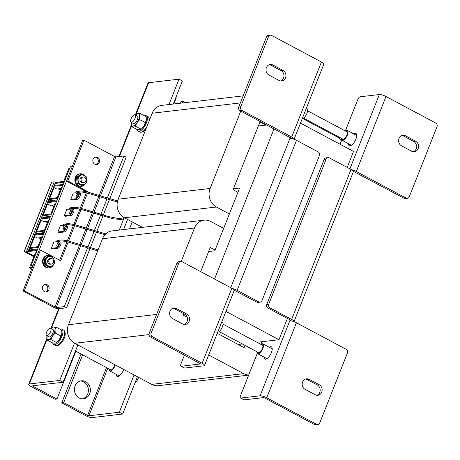 <?xml version="1.0" encoding="UTF-8"?>
<svg xmlns="http://www.w3.org/2000/svg" width="460" height="460" viewBox="0 0 460 460"><rect width="100%" height="100%" fill="white"/><g stroke="black" fill="none" stroke-linecap="round" stroke-linejoin="round"><path stroke-width="0.69" d="M183.799 314.272L184.661 314.168M266.806 124.993L258.347 125.982M208.65 251.505L214.791 250.792L239.637 188.025L233.502 188.744M132.221 221.927L129.467 228.879M238.171 344.482L242.408 343.988M256.979 342.286L278.978 339.721L287.396 318.458M347.208 167.394L353.527 151.432L300.483 123.113M225.935 311.403L278.978 339.721M285.528 77.826A5.572 4.905 83.3 0 0 283.021 70.403L272.906 65.004A5.572 4.905 83.3 0 0 270.273 64.492A5.572 4.905 83.3 0 0 266.052 69.075A5.572 4.905 83.3 0 0 268.933 75.049L279.047 80.448A5.572 4.905 83.3 0 0 281.681 80.96A5.572 4.905 83.3 0 0 285.528 77.826M280.68 80.966A5.572 4.905 83.3 0 0 283.555 78.056A5.572 4.905 83.3 0 0 281.048 70.633L270.934 65.234A5.572 4.905 83.3 0 0 269.301 64.722M189.112 321.344A5.572 4.905 83.3 0 0 186.605 313.927L176.49 308.528A5.572 4.905 83.3 0 0 173.857 308.01A5.572 4.905 83.3 0 0 169.636 312.599A5.572 4.905 83.3 0 0 172.517 318.567L182.631 323.966A5.572 4.905 83.3 0 0 185.265 324.484A5.572 4.905 83.3 0 0 189.112 321.344M184.264 324.484A5.572 4.905 83.3 0 0 187.139 321.574A5.572 4.905 83.3 0 0 184.632 314.157L174.518 308.758A5.572 4.905 83.3 0 0 172.885 308.24M294.107 139.219L323.805 64.216A5.204 1.288 21.6 0 0 321.419 62.014L271.676 35.454A2.789 2.455 83.3 0 0 270.359 35.201A2.789 2.455 83.3 0 0 268.433 36.765L240.724 106.749A2.789 2.455 83.3 0 0 241.977 110.457L291.72 137.017A5.204 1.288 21.6 0 1 294.107 139.219A5.204 1.288 21.6 0 1 294.089 139.254M241.977 110.457L240.011 110.687L290.22 137.678L230.73 287.684M240.011 110.687A2.789 2.455 -96.7 0 1 238.757 106.979L240.724 106.749M268.433 36.765L266.461 36.995L238.757 106.979M266.461 36.995A2.789 2.455 -96.7 0 1 268.387 35.431L270.359 35.201M260.072 302.145L258.106 302.375A2.789 2.455 -96.7 0 1 256.783 302.116L258.756 301.886A2.789 2.455 83.3 0 0 260.072 302.145A2.789 2.455 83.3 0 0 261.999 300.575L319.401 155.595A2.789 2.455 83.3 0 0 318.147 151.88L296.499 140.329A5.204 1.288 -158.4 0 0 289.846 138.368M258.756 301.886L237.107 290.329A5.204 1.288 -158.4 0 0 232.329 288.546M234.22 290.214L256.783 302.116M178.848 263.028L176.881 263.258L149.172 333.241L151.144 333.011L178.848 263.028A2.789 2.455 83.3 0 1 180.774 261.458A2.789 2.455 83.3 0 1 182.091 261.717L231.834 288.276A5.204 1.288 21.6 0 1 234.22 290.478L204.527 365.476A5.204 1.288 -158.4 0 0 202.141 363.273L152.398 336.72L150.426 336.95L200.64 363.94L181.286 366.246L184.655 368.046L203.883 365.803A5.204 1.288 -158.4 0 0 204.527 365.476M151.144 333.011A2.789 2.455 83.3 0 0 152.398 336.72M176.881 263.258A2.789 2.455 -96.7 0 1 178.802 261.688L180.774 261.458M150.426 336.95A2.789 2.455 -96.7 0 1 149.172 333.241M184.655 368.046A2.789 1.127 118.1 0 1 184.339 367.994L180.97 366.195A2.789 1.127 -61.9 0 0 181.286 366.246M274.028 128.852L214.555 279.047M184.443 355.108L180.964 363.889A2.789 1.127 -61.9 0 0 180.97 366.195M290.174 137.546L291.519 138.506M173.776 103.983L176.237 97.773L175.829 97.549M75.877 351.25L56.959 399.033L33.062 386.273L33.287 385.71M56.959 399.033L54.987 399.263L31.09 386.503A5.204 1.288 -158.4 0 1 28.71 384.301A5.204 1.288 -158.4 0 1 29.348 383.979L59.742 380.431L63.112 382.231L77.866 344.966M135.326 115.011L147.988 83.041A5.204 1.288 21.6 0 1 148.626 82.714L179.02 79.166L182.39 80.966L173.253 104.046M63.112 382.231L32.717 385.779L33.062 386.273M59.742 380.431L74.497 343.166M119.272 230.069L123.803 218.638M168.975 104.546L179.02 79.166M123.556 229.569L127.57 219.443M44.677 284.527A3.829 3.375 -96.7 0 1 47.547 289.99A3.829 3.375 -96.7 0 1 45.546 291.991M42.676 286.534A3.829 3.375 83.3 0 0 43.062 290.386A3.829 3.375 83.3 0 0 46.213 291.991A3.829 3.375 83.3 0 0 48.858 289.834A3.829 3.375 83.3 0 0 48.472 285.982A3.829 3.375 83.3 0 0 45.321 284.378A3.829 3.375 83.3 0 0 42.676 286.534M95.122 157.119A3.829 3.375 -96.7 0 1 97.991 162.581A3.829 3.375 -96.7 0 1 95.99 164.582M93.121 159.125A3.829 3.375 83.3 0 0 93.506 162.978A3.829 3.375 83.3 0 0 96.657 164.582A3.829 3.375 83.3 0 0 99.302 162.426A3.829 3.375 83.3 0 0 98.917 158.573A3.829 3.375 83.3 0 0 95.766 156.969A3.829 3.375 83.3 0 0 93.121 159.125M24.317 290.795L40.468 249.998L39.152 250.154L23 290.95L24.317 290.795L56.264 307.539L80.759 245.669M107.341 197.944L123.959 155.969L115.903 156.906L114.592 156.521L99.228 195.327M87.573 247.871L64.319 306.601L56.264 307.539M87.958 246.899L94.035 231.552M94.415 230.581L100.493 215.234M100.878 214.262L106.956 198.915M64.319 306.601L66.568 307.797L58.512 308.74A3.812 0.943 -158.4 0 1 53.636 307.309L23 290.95M66.568 307.797L89.993 248.636M90.379 247.664L96.45 232.317M96.836 231.345L102.913 215.999M103.299 215.027L109.376 199.68M109.762 198.708L126.207 157.165L123.959 155.969M86.313 191.699L66.487 181.113L82.639 140.317L83.956 140.168L114.592 156.521M86.376 192.774L80.299 208.115L86.376 192.774M79.913 209.093L73.841 224.434L79.913 209.093M73.45 225.411L67.379 240.752L73.45 225.411M66.993 241.73L59.662 260.245L66.993 241.73M40.468 249.998L60.697 260.797L68.143 241.989M87.912 192.061L88.027 191.762L67.798 180.958L83.956 140.168M68.528 241.017L74.6 225.67M74.991 224.698L81.063 209.352M81.449 208.38L87.526 193.033M66.487 181.113L67.798 180.958M88.027 191.762L87.095 191.872M124.413 217.758A13.932 12.265 -96.7 0 1 118.145 199.209L152.191 113.223A13.932 12.265 -96.7 0 1 161.811 105.38L243.144 95.887L161.811 105.38A13.932 12.265 -96.7 0 0 152.191 113.223L240.356 102.931L152.191 113.223L118.145 199.209L210.122 188.473L240.764 111.09L210.122 188.473A13.932 12.265 -96.7 0 0 216.39 207.023A13.932 12.265 -96.7 0 1 210.122 188.473L118.145 199.209A13.932 12.265 -96.7 0 0 124.413 217.758L216.39 207.023L229.373 213.958L216.39 207.023L124.413 217.758L142.416 227.372L124.413 217.758M337.353 137.034A13.932 12.265 -96.7 0 1 341.527 140.593A13.932 12.265 -96.7 0 0 337.353 137.034L302.864 118.617L337.353 137.034M259.952 121.94L265.88 125.103L259.952 121.94L233.111 189.721L259.952 121.94M237.946 192.303L233.111 189.721L237.946 192.303M248.67 375.124L158.28 385.67A13.932 12.265 -96.7 0 1 151.696 384.382L74.715 343.286A13.932 12.265 -96.7 0 1 68.448 324.731L102.494 238.746A13.932 12.265 -96.7 0 1 112.113 230.908L204.09 220.173A13.932 12.265 -96.7 0 1 210.674 221.461L223.658 228.39M181.228 261.452L194.471 228.016A13.932 12.265 -96.7 0 1 204.09 220.173M248.716 375.003A13.932 12.265 -96.7 0 1 243.673 373.647L208.685 354.971M245.002 345.368L244.099 347.645L217.258 333.316M187.214 317.279L183.413 315.249L183.983 313.806M200.681 271.642L210.249 247.463L215.084 250.044M34.494 235.198L43.591 234.249L38.738 246.502L29.503 247.796M42.717 236.457L41.894 236.538L37.904 246.617M26.864 250.861L54.2 181.821L51.756 182.148A1.673 0.414 -158.4 0 0 51.56 182.252L24.225 251.292A1.673 0.414 21.6 0 1 24.42 251.189L26.864 250.861L28.043 251.488L26.059 251.758L34.057 256.323M33.89 256.749L24.995 251.999A1.673 0.414 21.6 0 1 24.225 251.292M54.2 181.821L55.378 182.447L28.043 251.488M63.744 181.343L68.764 168.676L69.592 168.578M55.349 182.522L64.584 181.228L70.495 166.29L72.45 166.048L33.189 265.219L31.234 265.454L37.128 250.568L27.261 251.597M26.714 251.649L28.169 252.879M53.469 187.272L54.027 187.571L49.605 198.743M54.395 204.953L50.289 205.344L47.57 203.889L43.142 215.061M40.549 219.909L41.107 220.208L36.685 231.38M41.475 237.59L37.369 237.981L34.644 236.526L30.222 247.698M64.187 227.108A2.087 0.845 -61.9 0 0 63.474 230.08A2.087 0.845 -61.9 0 0 63.716 230.121A2.087 0.845 -61.9 0 0 65.452 228.102M65.694 227.027A2.087 0.845 -61.9 0 0 65.441 226.395A2.087 0.845 -61.9 0 0 65.205 226.355A2.087 0.845 -61.9 0 0 64.969 226.423M64.371 229.753A2.087 0.845 118.1 0 1 65.153 227.918M57.845 232.001L58.966 232.599L64.21 231.989A3.484 1.409 -61.9 0 0 66.907 229.091A3.484 1.409 -61.9 0 0 67.091 225.779L65.97 225.176A3.484 1.409 118.1 0 1 65.786 228.488A3.484 1.409 118.1 0 1 63.083 231.391L57.845 232.001L60.329 225.722L63.072 225.406M64.066 225.291L65.573 225.112A3.484 1.409 118.1 0 1 65.97 225.176M48.886 198.841L58.121 197.547L62.974 185.294L53.877 186.242M47.414 202.561L56.511 201.612L51.658 213.865L42.423 215.159M40.957 218.88L50.048 217.931L45.201 230.184L35.966 231.478M55.027 183.339L64.262 182.045L63.296 184.477L54.2 185.426M48.564 199.657L57.799 198.363L56.833 200.796L47.736 201.744M42.101 215.976L51.336 214.682L50.376 217.114L41.279 218.063M35.644 232.294L44.879 231L43.913 233.433L34.816 234.381M29.181 248.613L38.416 247.319L37.45 249.751L28.353 250.7M54.608 184.391L55.125 185.328M57.195 199.881L49.421 200.836L48.329 200.255M49.421 200.836L49.013 201.859M41.866 216.574L43.085 217.223L42.814 217.902M28.945 249.211L30.164 249.861L29.894 250.539M64.302 215.683L65.429 216.28L70.668 215.671A3.484 1.409 -61.9 0 0 73.37 212.773A3.484 1.409 -61.9 0 0 73.554 209.461L72.427 208.857A3.484 1.409 118.1 0 1 72.249 212.169A3.484 1.409 118.1 0 1 69.546 215.073L64.302 215.683L66.786 209.409L69.529 209.087M70.529 208.972L72.03 208.794A3.484 1.409 118.1 0 1 72.427 208.857M70.65 210.789A2.087 0.845 -61.9 0 0 69.937 213.762A2.087 0.845 -61.9 0 0 70.173 213.802A2.087 0.845 -61.9 0 0 71.915 211.784M72.157 210.709A2.087 0.845 -61.9 0 0 71.904 210.076A2.087 0.845 -61.9 0 0 71.668 210.036A2.087 0.845 -61.9 0 0 71.432 210.105M70.834 213.434A2.087 0.845 118.1 0 1 71.616 211.6M77.107 194.471A2.087 0.845 -61.9 0 0 76.395 197.443A2.087 0.845 -61.9 0 0 76.636 197.484A2.087 0.845 -61.9 0 0 78.373 195.465M78.614 194.39A2.087 0.845 -61.9 0 0 78.367 193.758A2.087 0.845 -61.9 0 0 78.125 193.717A2.087 0.845 -61.9 0 0 77.889 193.786M77.291 197.116A2.087 0.845 118.1 0 1 78.079 195.281M70.765 199.364L71.886 199.962L77.13 199.352A3.484 1.409 -61.9 0 0 79.833 196.454A3.484 1.409 -61.9 0 0 80.011 193.142L78.89 192.539A3.484 1.409 118.1 0 1 78.706 195.851A3.484 1.409 118.1 0 1 76.009 198.755L70.765 199.364L73.249 193.091L75.992 192.769M76.987 192.654L78.493 192.475A3.484 1.409 118.1 0 1 78.89 192.539M54.958 183.5L64.193 182.206M53.854 206.333L51.738 205.206M58.201 188.887L60.312 190.014M54.027 187.571L56.752 189.025L60.858 188.634M35.408 232.892L36.622 233.542L36.219 234.565M40.928 238.97L38.818 237.843M45.281 221.524L47.392 222.651M41.107 220.208L43.826 221.662L47.938 221.271M43.085 217.223L50.721 216.229M49.174 220.139L48.352 220.219L44.361 230.299M62.1 187.502L61.278 187.582L57.282 197.662M55.637 203.82L54.815 203.901L50.824 213.98M47.006 203.59L47.57 203.889M34.086 236.227L34.644 236.526M28.186 252.845L34.172 256.042M36.622 233.542L44.264 232.547M30.164 249.861L37.8 248.866M33.229 250.194L37.456 249.745M36.254 252.776L35.431 252.856L29.497 267.841L32.28 267.519M57.724 243.426A2.087 0.845 -61.9 0 0 57.011 246.399A2.087 0.845 -61.9 0 0 57.253 246.439A2.087 0.845 -61.9 0 0 58.989 244.421M59.236 243.346A2.087 0.845 -61.9 0 0 58.983 242.713A2.087 0.845 -61.9 0 0 58.742 242.673A2.087 0.845 -61.9 0 0 58.506 242.742M57.914 246.071A2.087 0.845 118.1 0 1 58.696 244.237M57.603 241.609L59.11 241.431A3.484 1.409 118.1 0 1 59.507 241.494L60.634 242.098A3.484 1.409 -61.9 0 1 60.45 245.41A3.484 1.409 -61.9 0 1 57.747 248.308L52.503 248.917L51.382 248.319L53.866 242.04L56.609 241.724M51.382 248.319L56.626 247.71A3.484 1.409 118.1 0 0 59.323 244.806A3.484 1.409 118.1 0 0 59.507 241.494M32.465 267.047L31.234 265.454M31.688 269.008L29.497 267.841M302.617 381.944A5.572 4.905 83.3 0 0 305.124 389.367L315.232 394.766A5.572 4.905 83.3 0 0 317.872 395.278A5.572 4.905 83.3 0 0 322.086 390.695A5.572 4.905 83.3 0 0 319.211 384.721L309.097 379.322A5.572 4.905 83.3 0 0 306.464 378.81A5.572 4.905 83.3 0 0 302.617 381.944M399.033 138.425A5.572 4.905 83.3 0 0 401.54 145.843L411.654 151.242A5.572 4.905 83.3 0 0 414.287 151.76A5.572 4.905 83.3 0 0 418.502 147.171A5.572 4.905 83.3 0 0 415.627 141.203L405.513 135.803A5.572 4.905 83.3 0 0 402.879 135.286A5.572 4.905 83.3 0 0 399.033 138.425M353.717 133.854A6.969 2.823 118.1 0 1 355.068 133.291A6.969 2.823 118.1 0 1 355.867 133.423A6.969 2.823 118.1 0 1 355.499 140.047A6.969 2.823 118.1 0 1 350.1 145.843A6.969 2.823 118.1 0 1 349.301 145.711A6.969 2.823 118.1 0 1 348.467 143.687M269.226 347.248A6.969 2.823 118.1 0 1 270.583 346.685A6.969 2.823 118.1 0 1 271.377 346.817A6.969 2.823 118.1 0 1 271.009 353.441A6.969 2.823 118.1 0 1 265.61 359.237A6.969 2.823 118.1 0 1 264.816 359.105A6.969 2.823 118.1 0 1 263.977 357.081M257.272 353.389L240.528 395.686A2.789 1.127 -61.9 0 0 240.528 397.992A2.789 1.127 -61.9 0 0 240.844 398.044L260.072 395.801A5.204 1.288 -158.4 0 1 266.725 397.756L316.468 424.315A2.789 2.455 83.3 0 0 317.785 424.568A2.789 2.455 83.3 0 0 319.711 423.004L347.415 353.021A2.789 2.455 83.3 0 0 346.161 349.312L296.424 322.753A5.204 1.288 -158.4 0 0 289.765 320.798L290.145 320.108L289.673 319.671L268.025 308.119A2.789 2.455 -96.7 0 1 266.771 304.405L324.173 159.424A2.789 2.455 -96.7 0 1 326.1 157.855L328.066 157.625A2.789 2.455 83.3 0 0 326.146 159.195L324.173 159.424M317.785 424.568L315.813 424.798A2.789 2.455 -96.7 0 1 314.496 424.546L264.753 397.986L263.442 397.601L244.22 399.843A2.789 1.127 118.1 0 1 243.898 399.792L240.528 397.992M316.871 395.278A5.572 4.905 83.3 0 0 320.166 390.362A5.572 4.905 83.3 0 0 317.239 384.951L307.125 379.552A5.572 4.905 83.3 0 0 305.492 379.034M266.771 304.405L268.743 304.175A2.789 2.455 83.3 0 0 269.997 307.889L291.64 319.441A5.204 1.288 21.6 0 1 294.026 321.649A5.204 1.288 21.6 0 1 294.015 321.678M328.066 157.625A2.789 2.455 83.3 0 1 329.383 157.883L351.032 169.441A5.204 1.288 21.6 0 1 353.418 171.643L294.026 321.649M268.743 304.175L326.146 159.195M406.053 198.053A2.789 2.455 83.3 0 0 407.37 198.312L405.398 198.542A2.789 2.455 -96.7 0 1 404.081 198.283L406.053 198.053L356.31 171.494A5.204 1.288 -158.4 0 0 351.526 169.717M345.339 130.962L357.817 99.446A2.789 1.127 -61.9 0 1 360.122 96.784L379.35 94.541A5.204 1.288 21.6 0 1 386.003 96.496L435.746 123.05A2.789 2.455 83.3 0 1 437 126.759L409.291 196.742A2.789 2.455 83.3 0 1 407.37 198.312M404.081 198.283L353.424 171.379M413.287 151.76A5.572 4.905 83.3 0 0 416.582 146.843A5.572 4.905 83.3 0 0 413.655 141.433L403.541 136.034A5.572 4.905 83.3 0 0 401.908 135.516M260.849 344.356L261.895 341.711M340.078 144.25L341.763 139.995M291.445 320.936L290.093 319.976M80.368 380.995A9.056 7.969 -96.7 0 1 87.728 393.933A9.056 7.969 -96.7 0 1 82.449 398.843M89.7 393.702A9.056 7.969 83.3 0 0 88.786 384.594A9.056 7.969 83.3 0 0 81.345 380.805A9.056 7.969 83.3 0 0 75.089 385.905A9.056 7.969 83.3 0 0 76.004 395.013A9.056 7.969 83.3 0 0 83.444 398.797A9.056 7.969 83.3 0 0 89.7 393.702M116.156 374.331A6.969 2.823 -61.9 0 0 116.989 376.355A6.969 2.823 -61.9 0 0 117.789 376.487A6.969 2.823 -61.9 0 0 123.705 369.437M82.622 354.85L63.704 402.632L87.596 415.391L88.906 415.777L107.726 368.253M182.338 102.982L182.982 101.373L185.345 102.632M182.982 101.373L181.01 101.602L180.372 103.212M81.069 354.022L61.732 402.862L85.629 415.621A5.204 1.288 -158.4 0 0 92.282 417.577L122.676 414.029L119.301 412.229L88.906 415.777M61.732 402.862L63.704 402.632M137.431 376.769L122.676 414.029M134.055 374.969L119.301 412.229M149.655 119.623A7.665 3.105 -61.9 0 0 149.184 118.553M142.042 131.922A7.665 3.105 -61.9 0 0 145.607 129.846M149 121.279A8.711 3.53 -61.9 0 0 148.177 116.736L146.383 115.776A8.711 3.53 -61.9 0 0 144.566 115.84M137.224 129.593A8.711 3.53 -61.9 0 0 138.178 131.14A8.711 3.53 -61.9 0 0 146.383 122.981A8.711 3.53 -61.9 0 0 146.383 115.776M138.178 131.14L139.978 132.1A8.711 3.53 -61.9 0 0 146.866 126.661M135.223 114.994A4.18 1.696 -61.9 0 0 135.033 114.85A4.18 1.696 -61.9 0 0 131.709 117.49A4.18 1.696 -61.9 0 0 130.91 122.084A4.18 1.696 -61.9 0 0 131.094 122.228A4.18 1.696 -61.9 0 0 134.418 119.588A4.18 1.696 -61.9 0 0 135.223 114.994M133.935 123.567A4.18 1.696 -61.9 0 0 134.849 123.159A4.18 1.696 -61.9 0 0 137.896 117.449A4.18 1.696 -61.9 0 0 137.172 116.035M135.769 114.701L137.908 113.522L140.306 113.568L146.159 116.696L146.366 119.991L143.882 126.264L141.191 129.248L139.794 129.737L137.396 129.691L131.543 126.563L131.41 122.716A6.969 2.823 118.1 0 1 131.462 122.423M140.306 113.568L139.512 116.328L139.719 119.623L137.028 122.607L135.338 126.12L132.94 126.074L131.543 126.563M145.573 122.751L139.719 119.623M146.366 119.991L146.297 120.514A6.969 2.823 -61.9 0 1 146.297 120.537L146.297 120.514M141.191 129.248L135.338 126.12M135.401 115.046A6.969 2.823 -61.9 0 1 135.619 114.839A6.969 2.823 -61.9 0 1 137.908 113.522A6.969 2.823 118.1 0 1 139.512 116.328A6.969 2.823 118.1 0 1 137.028 122.607A6.969 2.823 118.1 0 1 132.94 126.074A6.969 2.823 118.1 0 1 131.336 123.268A6.969 2.823 118.1 0 1 131.41 122.716M141.939 128.559A6.969 2.823 -61.9 0 0 142.088 128.421A6.969 2.823 -61.9 0 0 143.882 126.264A6.969 2.823 -61.9 0 0 146.297 120.537M346.012 131.319A4.583 1.857 118.1 0 1 346.874 131.324A4.583 1.857 118.1 0 1 346.144 136.62A4.583 1.857 118.1 0 1 342.556 139.409A4.583 1.857 118.1 0 1 342.079 138.696M345.368 130.974A5.572 2.26 118.1 0 1 347.34 130.45A5.572 2.26 118.1 0 1 346.455 136.89A5.572 2.26 118.1 0 1 342.091 140.283A5.572 2.26 118.1 0 1 341.429 138.351M114.908 364.74A4.583 1.857 118.1 0 1 113.833 367.264A4.583 1.857 118.1 0 1 110.251 370.058A4.583 1.857 118.1 0 1 109.767 369.34M115.305 364.952A5.572 2.26 118.1 0 1 114.143 367.534A5.572 2.26 118.1 0 1 109.785 370.927A5.572 2.26 118.1 0 1 109.123 368.995M261.527 344.712A4.583 1.857 118.1 0 1 262.39 344.718A4.583 1.857 118.1 0 1 261.659 350.014A4.583 1.857 118.1 0 1 258.071 352.803A4.583 1.857 118.1 0 1 257.589 352.09M260.883 344.373A5.572 2.26 118.1 0 1 262.855 343.844A5.572 2.26 118.1 0 1 261.964 350.284A5.572 2.26 118.1 0 1 257.606 353.677A5.572 2.26 118.1 0 1 256.945 351.745M302.191 118.795A5.572 2.26 -61.9 0 0 305.998 115.287A5.572 2.26 -61.9 0 0 306.889 108.853L306.262 108.52M57.557 345.316A7.665 3.105 -61.9 0 0 63.1 340.503A7.665 3.105 -61.9 0 0 64.693 331.947M217.706 332.189A5.572 2.26 -61.9 0 0 221.507 328.681A5.572 2.26 -61.9 0 0 222.398 322.247L221.772 321.914M50.732 328.388A4.18 1.696 -61.9 0 0 50.542 328.244A4.18 1.696 -61.9 0 0 47.219 330.884A4.18 1.696 -61.9 0 0 46.42 335.478A4.18 1.696 -61.9 0 0 46.609 335.622A4.18 1.696 -61.9 0 0 49.933 332.982A4.18 1.696 -61.9 0 0 50.732 328.388M135.217 382.352A4.18 1.696 -61.9 0 0 138.563 377.372M52.733 342.987A8.711 3.53 -61.9 0 0 53.688 344.534L55.487 345.494A8.711 3.53 -61.9 0 0 63.693 337.335A8.711 3.53 -61.9 0 0 63.693 330.13L61.893 329.17A8.711 3.53 -61.9 0 0 60.076 329.233M53.688 344.534A8.711 3.53 -61.9 0 0 61.899 336.375A8.711 3.53 -61.9 0 0 61.893 329.17M49.444 336.961A4.18 1.696 -61.9 0 0 50.358 336.553A4.18 1.696 -61.9 0 0 53.406 330.843A4.18 1.696 -61.9 0 0 52.681 329.429M51.279 328.095L53.423 326.916L55.821 326.962L61.669 330.09L61.881 333.385L59.392 339.658L56.701 342.642L55.309 343.131L52.906 343.085L47.058 339.957L46.92 336.11A6.969 2.823 118.1 0 1 46.977 335.817M55.821 326.962L55.022 329.722L55.229 333.017L52.538 336.001L50.847 339.514L48.45 339.468L47.058 339.957M61.082 336.145L55.229 333.017M61.881 333.385L61.812 333.908A6.969 2.823 -61.9 0 1 61.807 333.937L61.812 333.908M56.701 342.642L50.847 339.514M50.91 328.44A6.969 2.823 -61.9 0 1 51.129 328.233A6.969 2.823 -61.9 0 1 53.423 326.916A6.969 2.823 118.1 0 1 55.022 329.722A6.969 2.823 118.1 0 1 52.538 336.001A6.969 2.823 118.1 0 1 48.45 339.468A6.969 2.823 118.1 0 1 46.851 336.662A6.969 2.823 118.1 0 1 46.92 336.11M57.448 341.952A6.969 2.823 -61.9 0 0 57.598 341.815A6.969 2.823 -61.9 0 0 59.392 339.658A6.969 2.823 -61.9 0 0 61.807 333.937M81.276 178.52A2.789 2.455 -96.7 0 1 83.202 176.951A2.789 2.455 -96.7 0 1 85.491 178.118A2.789 2.455 -96.7 0 1 85.773 180.918A2.789 2.455 -96.7 0 1 83.846 182.488A2.789 2.455 -96.7 0 1 81.558 181.32A2.789 2.455 -96.7 0 1 81.276 178.52M48.973 260.113A2.789 2.455 -96.7 0 1 50.893 258.543A2.789 2.455 -96.7 0 1 53.187 259.71A2.789 2.455 -96.7 0 1 53.463 262.51A2.789 2.455 -96.7 0 1 51.543 264.08A2.789 2.455 -96.7 0 1 49.249 262.913A2.789 2.455 -96.7 0 1 48.973 260.113M85.042 175.984A6.268 5.52 83.3 0 0 80.201 173.794L79.672 173.857A6.268 5.52 83.3 0 0 74.945 180.912A6.268 5.52 83.3 0 0 81.127 186.311L81.65 186.248A6.268 5.52 83.3 0 0 85.807 183.12M80.201 173.794A6.268 5.52 83.3 0 0 75.469 180.855A6.268 5.52 83.3 0 0 81.65 186.248M52.739 257.577A6.268 5.52 83.3 0 0 47.892 255.386L47.368 255.449A6.268 5.52 83.3 0 0 42.636 262.505A6.268 5.52 83.3 0 0 48.823 267.904L49.346 267.841A6.268 5.52 83.3 0 0 53.504 264.713M47.892 255.386A6.268 5.52 83.3 0 0 43.165 262.441A6.268 5.52 83.3 0 0 49.346 267.841M50.33 258.692A2.789 2.455 83.3 0 0 47.69 260.647A2.789 2.455 83.3 0 0 49.07 263.959A2.789 2.455 83.3 0 0 50.956 264.069M49.329 255.863L53.872 258.29L54.401 263.896L52.601 265.46L50.393 267.076L49.358 267.197L44.815 264.77L45.85 264.649L45.321 259.043L49.329 255.863L48.294 255.984L46.086 257.6L44.286 259.164L45.321 259.043M44.815 264.77L44.286 259.164M50.393 267.076L45.85 264.649M48.329 265.84A4.876 4.289 -96.7 0 1 45.793 261.826A4.876 4.289 -96.7 0 1 47.529 257.433A4.876 4.289 83.3 0 1 51.807 257.054A4.876 4.289 -96.7 0 1 54.343 261.067A4.876 4.289 -96.7 0 1 52.601 265.46A4.876 4.289 -96.7 0 1 48.329 265.84M82.633 177.1A2.789 2.455 83.3 0 0 80 179.055A2.789 2.455 83.3 0 0 81.374 182.367A2.789 2.455 83.3 0 0 83.26 182.476M81.633 174.271L86.175 176.697L86.704 182.304L84.904 183.868L82.696 185.483L81.662 185.604L77.119 183.178L78.154 183.057L77.625 177.456L81.633 174.271L80.598 174.392L78.39 176.007L76.59 177.577L77.625 177.456M77.119 183.178L76.59 177.577M82.696 185.483L78.154 183.057M80.632 184.247A4.876 4.289 -96.7 0 1 78.096 180.234A4.876 4.289 -96.7 0 1 79.833 175.841A4.876 4.289 83.3 0 1 84.111 175.461A4.876 4.289 -96.7 0 1 86.647 179.475A4.876 4.289 -96.7 0 1 84.904 183.868A4.876 4.289 -96.7 0 1 80.632 184.247M281.048 70.633L283.021 70.403M184.632 314.157L186.605 313.927M321.419 62.014L291.72 137.017M296.499 140.329L237.107 290.329M231.834 288.276L202.141 363.273M174.518 308.758L176.49 308.528M270.934 65.234L272.906 65.004M29.348 383.979L46.972 339.463M51.589 327.802L59.167 308.66M119.416 156.498L131.462 126.069M136.079 114.408L148.626 82.714M81.144 244.703L87.222 229.35M87.607 228.384L93.679 213.032M94.064 212.066L100.142 196.713M100.527 195.747L115.903 156.906M98.843 196.299L92.765 211.646M92.379 212.618L86.307 227.964M85.922 228.936L79.844 244.283M79.459 245.255L54.953 307.153M151.696 384.382L243.673 373.647M74.715 343.286L148.971 334.621M68.448 324.731L156.613 314.445M102.494 238.746L194.471 228.016M51.756 182.148L24.42 251.189M64.21 231.989L63.083 231.391M70.668 215.671L69.546 215.073M77.13 199.352L76.009 198.755M57.747 248.308L56.626 247.71M266.725 397.756L296.424 322.753M260.072 395.801L289.765 320.798M269.997 307.889L268.025 308.119M291.64 319.441L351.032 169.441M349.928 168.849L379.35 94.541M356.31 171.494L386.003 96.496M240.844 398.044L244.22 399.843M314.496 424.546L316.468 424.315M413.655 141.433L415.627 141.203M403.541 136.034L405.513 135.803M317.239 384.951L319.211 384.721M307.125 379.552L309.097 379.322M106.519 367.603L87.596 415.391M131.341 125.08L118.876 156.561M58.633 308.723L50.841 328.405M46.851 338.474L28.71 384.301M97.698 250.855L67.396 241.816L62.479 240.965L58.466 240.982L57.638 241.695L59.547 243.576M98.084 249.878L67.677 240.816L62.031 239.884L57.12 240.465L56.637 241.166L57.063 242.696L58.978 244.45M104.943 234.726L73.853 225.498L68.942 224.647L64.923 224.664L64.101 225.377L66.01 227.257M105.794 233.864L74.14 224.497L68.494 223.566L63.583 224.146L63.1 224.848L63.52 226.377L65.441 228.131M124.654 217.885L123.073 219.023L121.273 219.506L113.114 218.805L80.316 209.179L75.405 208.328L70.621 208.639L70.564 209.058L72.467 210.939M123.774 217.39L122.872 218.011L118.571 218.563L108.33 216.528L80.603 208.179L74.957 207.247L70.041 207.828L69.558 208.529L69.983 210.059L71.904 211.813M117.357 201.969L86.779 192.867L81.863 192.01L77.849 192.027L77.021 192.74L78.93 194.62M117.582 200.951L87.061 191.86L81.414 190.929L76.504 191.509L76.021 192.211L76.446 193.74L78.361 195.494M137.396 116.11L135.033 114.85M133.457 123.487L131.094 122.228M142.088 128.421L141.714 128.771M135.619 114.839L135.987 114.488M347.34 130.45L356.701 135.447M342.091 140.283L351.452 145.279M109.785 370.927L119.14 375.923M262.855 343.844L272.216 348.841M257.606 353.677L266.967 358.673M347.357 132.037L307.55 110.785M343.424 139.415L303.611 118.157M52.906 329.504L50.542 328.244M111.113 370.058L75.469 351.032M48.967 336.881L46.609 335.622M262.873 345.431L223.06 324.179M258.934 352.808L219.121 331.556M57.598 341.815L57.224 342.165M51.129 328.233L51.503 327.882M83.202 176.951L82.047 177.089M83.846 182.488L82.696 182.62M50.893 258.543L49.743 258.681M51.543 264.08L50.387 264.212"/></g></svg>
